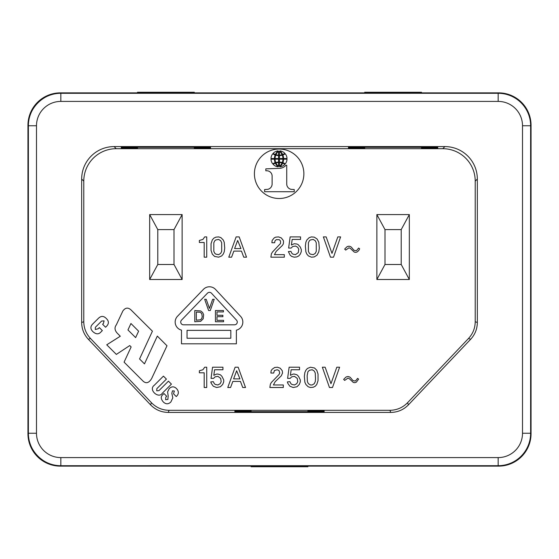 <?xml version="1.0" encoding="UTF-8"?>
<svg xmlns="http://www.w3.org/2000/svg" width="559" height="559" viewBox="0 0 559 559"><rect width="100%" height="100%" fill="white"/><g stroke="black" fill="none" stroke-linecap="round" stroke-linejoin="round"><path stroke-width="0.84" d="M531.05 125.321A32.464 32.464 0 0 0 498.593 92.864L60.407 92.871L60.833 93.29A32.464 32.464 0 0 0 28.376 125.747L28.376 433.253A32.464 32.464 0 0 0 60.833 465.71L60.407 466.129L498.593 466.129A32.464 32.464 0 0 0 531.05 433.679L531.05 125.321L530.624 125.747A32.464 32.464 0 0 0 498.167 93.29L60.84 93.297L60.84 101.41A24.344 24.344 0 0 0 36.489 125.754L28.376 125.754L27.95 125.321L27.95 433.679A32.464 32.464 0 0 0 60.407 466.136M150.553 404.828C155.395 409.775 161.285 412.304 168.21 412.416L390.79 412.416C397.715 412.304 403.605 409.775 408.447 404.828L470.643 339.285C475.017 334.555 477.246 328.971 477.33 322.529L477.33 179.041A32.457 32.457 0 0 0 444.873 146.584L442.763 148.694A32.457 32.457 0 0 1 475.22 181.151L475.22 321.691C475.136 328.133 472.907 333.716 468.533 338.447L407.546 402.718C402.697 407.665 396.813 410.194 389.889 410.306L169.111 410.306C162.194 410.194 156.303 407.665 151.454 402.718L90.467 338.447L88.357 339.285L150.553 404.828L151.454 402.718M442.763 148.694L116.237 148.694A32.457 32.457 0 0 0 83.78 181.151L83.78 321.691L81.67 322.529C81.754 328.971 83.983 334.555 88.357 339.285M81.67 322.529L81.67 179.041A32.457 32.457 0 0 1 114.127 146.584L444.873 146.584M235.122 367.214L227.772 387.506L230.56 387.506L232.844 381.42L240.447 381.42L242.732 387.506L245.52 387.506L238.169 367.214L235.122 367.214M307.897 410.495L307.897 411.04L324.129 411.04L324.129 410.495L307.897 410.495L307.897 411.04M165.813 397.163L165.632 399.713L167.896 399.44L168.182 395.842L167.588 391.943L169.258 388.547C171.746 386.248 174.191 386.297 176.595 388.68C179.034 391.475 178.922 394.102 176.253 396.555L173.521 393.815L174.366 391.014L172.486 390.825L171.83 393.277L172.808 397.84L170.879 401.963C168.364 404.402 165.834 404.388 163.277 401.928C160.859 399.049 160.636 396.694 162.606 394.864L163.955 393.515L166.708 396.268L165.813 397.163M194.301 147.96L194.301 148.505L194.301 147.96L210.526 147.96L210.526 148.505L194.301 148.505M210.526 148.505L210.526 147.96M329.454 387.506L332.5 387.506L339.599 367.214L336.811 367.214L330.977 383.698L325.142 367.214L322.354 367.214L329.454 387.506M27.95 125.321A32.464 32.464 0 0 1 60.407 92.864M83.78 321.691C83.864 328.133 86.093 333.716 90.467 338.447M233.858 251.103L241.467 251.103L243.745 257.182L246.533 257.182L239.182 236.897L236.136 236.897L228.785 257.182L231.573 257.182L233.858 251.103M224.725 248.056L224.222 242.222L223.209 239.944L220.924 237.659L218.639 236.897L215.851 237.156L213.824 238.169L212.301 239.944L211.036 243.745L211.036 250.341L212.301 254.142L214.586 256.427L218.639 257.182L221.685 255.917L223.209 254.142L224.222 251.857L224.725 248.056M215.851 254.142L214.838 253.381L213.824 251.354L213.824 242.732L214.838 240.705L215.851 239.944L218.639 239.434L220.672 240.705L221.685 242.732L221.685 251.354L220.672 253.381L218.639 254.652L215.851 254.142M240.957 248.566L234.619 248.566L237.659 240.447L240.957 248.566M358.612 248.056L356.586 250.593L355.063 250.593L353.798 250.083L351.262 247.043L349.738 246.281L348.222 246.281L346.95 246.792L344.672 249.069L345.686 250.083L348.977 247.805L350.248 248.308L354.308 252.116L355.824 252.368L357.348 251.857L358.871 250.341L359.633 248.818L358.612 248.056M300.295 247.043L298.01 244.507L296.745 243.997L294.209 243.745L291.421 245.017L292.175 239.434L300.546 239.434L300.546 236.897L290.149 236.897L288.626 248.056L291.162 248.056L292.685 246.533L295.473 246.03L297.758 247.295L298.772 249.321L298.261 252.619L295.473 254.652L292.937 254.142L291.924 253.381L290.911 251.354L288.374 251.606L290.149 255.156L291.672 256.427L294.209 257.182L296.745 256.93L298.772 255.917L300.295 254.142L301.308 251.606L301.308 249.58L300.295 247.043M280.513 243.493L272.401 252.116L271.388 253.891L270.877 257.182L284.321 257.182L284.321 254.652L274.427 254.652L276.202 251.354L282.288 245.52L283.301 243.997L283.56 241.719L283.301 240.447L281.275 237.91L278.487 236.897L275.699 237.156L274.176 237.91L272.149 240.447L271.891 242.732L274.679 242.732L274.937 240.957L276.202 239.685L279.248 239.685L280.513 240.957L280.513 243.493M233.606 378.883L239.944 378.883L236.646 370.764L233.606 378.883M308.407 255.917L311.454 257.182L314.242 256.93L317.03 255.156L318.805 251.857L319.315 248.056L318.805 242.222L317.03 238.931L314.242 237.156L311.454 236.897L309.169 237.659L306.884 239.944L305.871 242.222L305.368 246.03L305.871 251.857L306.884 254.142L308.407 255.917M310.434 254.142L309.42 253.381L308.407 251.354L308.407 242.732L309.42 240.705L310.434 239.944L313.229 239.434L315.255 240.705L316.268 242.732L316.268 251.354L315.255 253.381L313.229 254.652L310.434 254.142M326.156 236.897L323.368 236.897L330.467 257.182L333.513 257.182L340.613 236.897L337.825 236.897L331.99 253.381L326.156 236.897M348.474 147.96L348.474 148.505L364.699 148.505L364.699 147.96L348.474 147.96L348.474 148.505M204.189 257.182L206.725 257.182L206.725 236.897L204.692 236.897L202.917 239.434L199.367 240.447L199.367 242.48L204.189 242.48L204.189 257.182M254.408 173.772A24.736 24.736 0 0 0 279.144 198.501A24.736 24.736 0 0 0 303.872 173.772A24.736 24.736 0 0 0 279.144 149.036A24.736 24.736 0 0 0 254.408 173.772M137.5 147.324L194.301 147.324L194.301 147.869L210.526 147.869L210.526 147.199L121.268 147.199L121.268 147.869L137.5 147.869L137.5 147.199M121.268 147.199L121.268 147.869M121.268 147.96L121.268 148.505L137.5 148.505L137.5 147.96L121.268 147.96L121.268 148.505M307.897 411.676L251.103 411.676L251.103 411.131L234.871 411.131L234.871 411.801L324.129 411.801L324.129 411.131L307.897 411.131L307.897 411.801M364.699 92.871L364.699 92.256L421.5 92.256L421.5 92.871M421.5 147.324L421.5 147.869L437.732 147.869L437.732 147.199L348.474 147.199L348.474 147.869L364.699 147.869L364.699 147.324L421.5 147.324M194.301 92.871L194.301 92.256L137.5 92.256L137.5 92.871M437.732 147.96L437.732 148.505L437.732 147.96L421.5 147.96L421.5 148.505L421.5 147.96M437.732 148.505L421.5 148.505M364.699 148.505L364.699 147.96M307.897 466.129L307.897 466.744L251.103 466.744L251.103 466.129M210.526 147.199L210.526 147.869M324.129 411.801L324.129 411.131M282.84 154.976A6.505 6.505 0 0 0 285.188 153.753A7.498 7.498 0 0 1 286.998 158.518L283.567 158.518A9.657 9.657 0 0 0 282.84 154.976M275.168 154.976A9.657 9.657 0 0 0 274.441 158.518L271.01 158.518A7.498 7.498 0 0 1 272.82 153.753A6.505 6.505 0 0 0 275.168 154.976M282.616 154.459A11.054 11.054 0 0 0 279.919 150.874A7.505 7.505 0 0 1 284.776 153.299A4.752 4.752 0 0 1 282.616 154.459M282.84 162.718A9.657 9.657 0 0 0 283.567 159.175L286.998 159.175A7.498 7.498 0 0 1 285.188 163.941A6.505 6.505 0 0 0 282.84 162.718M137.5 148.505L137.5 147.96M279.43 155.088A8.378 8.378 0 0 0 282.036 154.689A9.14 9.14 0 0 0 279.43 151.314L279.43 155.088M275.091 158.525A8.755 8.755 0 0 1 275.762 155.157A9.713 9.713 0 0 0 278.578 155.584L278.578 158.525L275.091 158.525L278.578 158.518M279.43 159.168L279.43 162.103A9.713 9.713 0 0 1 282.246 162.536A8.755 8.755 0 0 0 282.917 159.168L279.43 159.175L282.917 159.168M274.441 159.175A9.657 9.657 0 0 0 275.168 162.718A6.505 6.505 0 0 0 272.82 163.941A7.498 7.498 0 0 1 271.01 159.175L274.441 159.175M275.971 162.997A9.14 9.14 0 0 0 278.578 166.379L278.578 162.606A8.378 8.378 0 0 0 275.971 162.997M278.089 150.874A7.505 7.505 0 0 0 273.232 153.299A4.752 4.752 0 0 0 275.391 154.459A11.054 11.054 0 0 1 278.089 150.874M282.917 158.518L279.43 158.518L279.43 155.584A9.713 9.713 0 0 0 282.246 155.157A8.755 8.755 0 0 1 282.917 158.518M279.43 166.379A9.14 9.14 0 0 0 282.036 162.997A8.378 8.378 0 0 0 279.43 162.606L279.43 166.379M279.919 166.82A7.505 7.505 0 0 0 284.776 164.395A4.752 4.752 0 0 0 282.616 163.235A11.054 11.054 0 0 1 279.919 166.82M275.091 159.175L278.578 159.175L278.578 162.103A9.713 9.713 0 0 0 275.762 162.536A8.755 8.755 0 0 1 275.091 159.175M275.391 163.235A11.054 11.054 0 0 0 278.089 166.82A7.505 7.505 0 0 1 273.232 164.395A4.752 4.752 0 0 1 275.391 163.235M266.671 170.774L265.818 170.774L265.818 168.867L279.717 168.322A8.518 8.518 0 0 0 285.894 165.261L286.732 165.261L286.732 183.827A5.443 5.443 0 0 0 291.197 189.347L294.23 189.55L294.23 191.723L264.617 191.716L264.617 189.55L267.649 189.347A5.457 5.457 0 0 0 272.114 183.827L272.114 176.288A5.31 5.31 0 0 0 266.671 170.774M275.971 154.689A8.378 8.378 0 0 0 278.578 155.088L278.578 151.314A9.14 9.14 0 0 0 275.971 154.689M437.732 147.199L437.732 147.869M348.474 147.199L348.474 147.869M234.871 411.801L234.871 411.131M234.871 411.04L234.871 410.495L234.871 411.04L251.103 411.04L251.103 410.495L251.103 411.04M234.871 410.495L251.103 410.495M324.129 411.04L324.129 410.495M166.994 345.769L157.324 336.099L144.474 363.874L139.561 358.969L152.418 331.194L131.204 310.112C128.172 307.198 125.384 307.499 122.84 311.014L116.349 324.835C114.309 327.56 114.651 330.397 117.383 333.332L120.283 336.238L106.741 344.805L116.349 354.406L129.751 345.567L131.134 346.943L124.084 362.148L143.23 381.287C146.227 383.823 149.036 382.901 151.657 378.527L166.994 345.769M138.611 331.18L135.627 337.615L127.955 329.95L130.939 323.507L138.611 331.18M163.431 376.13L166.407 379.1L156.841 388.666L156.744 390.825L158.973 390.622L168.448 381.147L171.424 384.117L162.25 393.291C158.651 399.091 148.079 389.77 154.256 385.305L163.431 376.13M236.387 330.159L236.387 343.806L181.479 343.806L181.479 330.124A8.322 8.322 0 0 1 177.489 316.282L203.455 289.324A8.322 8.322 0 0 1 215.536 289.429L240.615 316.387A8.322 8.322 0 0 1 236.387 330.159M187.048 338.244L187.048 330.369L230.825 330.369L230.825 338.244L187.048 338.244M181.5 320.139L207.466 293.182A2.753 2.753 0 0 1 211.463 293.216L236.534 320.174A2.753 2.753 0 0 1 234.521 324.807L183.485 324.807A2.753 2.753 0 0 1 181.5 320.139M223.439 311.922L223.439 310.524L215.446 310.524L215.446 321.746L223.579 321.746L223.579 320.342L216.99 320.342L216.99 316.694L222.88 316.694L222.88 315.29L216.99 315.29L216.99 311.922L223.439 311.922M200.681 310.944L194.791 310.524L194.791 321.746L200.681 321.32L203.203 318.798L203.63 314.731L202.644 312.488L200.681 310.944M202.225 316.555L201.806 318.378L200.541 319.783L196.335 320.202L196.335 312.062L199.843 312.208L200.961 312.767L201.806 313.885L202.225 316.555M210.289 310.524L214.216 299.303L212.672 299.303L209.443 308.414L206.222 299.303L204.678 299.303L208.605 310.524L210.289 310.524M99.362 327.616L102.332 330.586L100.781 332.144C98.545 334.555 95.882 334.359 92.787 331.55C90.209 328.86 90.285 326.246 93.025 323.71L98.23 318.511C100.92 315.758 103.597 315.737 106.252 318.455C108.942 321.006 109.068 323.577 106.643 326.176L105.574 327.246L102.604 324.269L103.415 323.458L104.107 320.873L101.64 321.041L95.358 327.294L95.289 329.489L98.209 328.762L99.362 327.616M211.288 383.446L210.778 381.923L213.314 381.671L214.328 383.698L215.348 384.459L217.884 384.969L220.162 383.698L221.175 381.671L220.672 378.373L217.884 376.347L215.089 376.85L213.573 378.373L211.036 378.373L212.553 367.214L222.95 367.214L222.95 369.751L214.586 369.751L213.824 375.334L216.612 374.062L217.884 374.062L220.414 374.823L221.937 376.347L223.712 379.896L223.712 381.923L222.699 384.459L220.414 386.744L216.612 387.506L213.314 386.234L211.288 383.446M199.367 370.764L199.367 372.797L204.189 372.797L204.189 387.506L206.725 387.506L206.725 367.214L204.692 367.214L202.917 369.751L199.367 370.764M283.301 387.506L269.864 387.506L270.374 384.208L271.388 382.433L278.99 374.572L279.752 373.049L278.99 370.512L277.215 369.751L274.427 370.512L273.665 373.049L270.877 373.049L271.129 370.764L272.149 369.247L274.679 367.473L277.474 367.214L280.262 368.234L282.288 370.764L282.54 373.049L281.275 375.837L275.189 381.671L273.414 384.969L283.301 384.969L283.301 387.506M344.672 380.399L343.652 379.386L345.937 377.108L347.202 376.598L348.725 376.598L350.248 377.36L352.785 380.399L354.05 380.91L355.573 380.91L357.599 378.373L358.612 379.135L356.335 382.181L354.811 382.684L353.288 382.433L349.235 378.625L347.964 378.122L344.672 380.399M287.871 383.446L287.361 381.923L289.897 381.671L290.911 383.698L291.924 384.459L294.46 384.969L296.745 383.698L297.758 381.671L297.248 378.373L294.46 376.347L291.672 376.85L290.149 378.373L287.612 378.373L289.136 367.214L299.533 367.214L299.533 369.751L291.162 369.751L290.401 375.334L293.195 374.062L294.46 374.062L296.997 374.823L298.52 376.347L300.295 379.896L300.295 381.923L299.282 384.459L296.997 386.744L293.195 387.506L289.897 386.234L287.871 383.446M304.348 376.347L304.858 382.181L305.871 384.459L308.156 386.744L310.434 387.506L313.229 387.247L315.255 386.234L316.778 384.459L318.043 380.658L318.043 374.062L316.778 370.261L314.493 367.976L310.434 367.214L307.394 368.486L305.871 370.261L304.858 372.539L304.348 376.347M307.143 375.837L307.394 381.671L308.407 383.698L310.434 384.969L312.208 384.969L314.242 383.698L315.255 381.671L315.507 378.883L315.255 373.049L314.242 371.022L312.208 369.751L309.42 370.261L307.897 371.784L307.143 375.837M27.95 433.679L28.376 433.253L36.489 433.246A24.344 24.344 0 0 0 60.84 457.59L60.84 465.71L498.16 465.703A32.464 32.464 0 0 0 530.624 433.246L530.624 125.754L522.511 125.754A24.344 24.344 0 0 0 498.16 101.41L60.84 101.41M174.01 264.491L157.785 264.491L149.672 279.5L182.129 279.5L182.129 214.586L174.01 229.595L174.01 264.491L182.129 279.5M157.785 264.491L157.785 229.595L149.672 214.586L182.129 214.586M157.785 229.595L174.01 229.595M149.672 279.5L149.672 214.586M401.215 264.491L384.99 264.491L376.871 279.5L409.328 279.5L409.328 214.586L401.215 229.595L401.215 264.491L409.328 279.5M384.99 264.491L384.99 229.595L376.871 214.586L409.328 214.586M384.99 229.595L401.215 229.595M376.871 279.5L376.871 214.586M498.593 92.871L498.167 93.297L498.16 101.41M36.496 125.754L36.496 433.246M60.84 457.59L498.16 457.59A24.344 24.344 0 0 0 522.511 433.246L530.624 433.246L531.05 433.679M522.504 433.246L522.504 125.754M83.78 181.151L81.67 179.041M477.33 322.529L475.22 321.691M477.33 179.041L475.22 181.151M408.447 404.828L407.546 402.718M470.643 339.285L468.533 338.447M168.21 412.416L169.111 410.306M116.237 148.694L114.127 146.584M390.79 412.416L389.889 410.306M498.16 457.59L498.16 465.71L498.593 466.129M60.854 465.71C43.784 466.227 27.978 450.875 28.376 433.225M28.376 125.775C27.859 108.705 43.211 92.892 60.854 93.29"/></g></svg>
